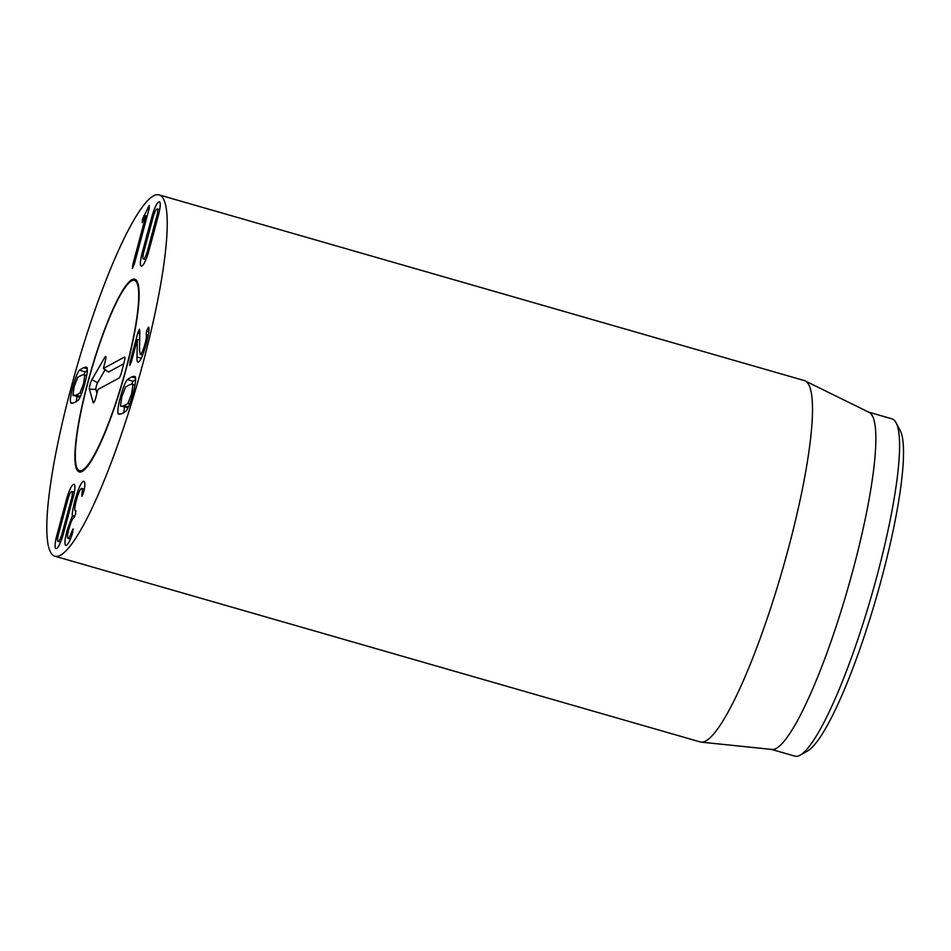 <?xml version="1.0" encoding="UTF-8"?>
<svg xmlns="http://www.w3.org/2000/svg" width="951" height="951" viewBox="0 0 951 951"><rect width="100%" height="100%" fill="white"/><g stroke="black" fill="none" stroke-linecap="round" stroke-linejoin="round"><path stroke-width="1.43" d="M147.155 252.158L157.212 214.593C158.009 210.563 157.949 208.685 157.022 208.958C156.095 209.279 154.918 211.538 153.503 215.758L143.435 253.323C142.638 257.352 142.709 259.219 143.625 258.945C144.564 258.636 145.741 256.378 147.155 252.158L148.463 252.538M145.883 259.694L143.625 258.945M157.212 214.593L158.591 214.985M159.697 209.636L157.022 208.958M141.723 266.066C140.035 266.47 139.963 262.904 141.521 255.367L152.422 214.664C155.001 206.795 157.165 202.527 158.936 201.85C160.612 201.446 160.683 205.012 159.138 212.549L148.237 253.251C145.658 261.109 143.482 265.388 141.723 266.066L141.224 266.09M152.422 214.664L153.741 215.045M141.521 255.367L143.007 255.795M132.451 268.479L132.783 264.628L145.883 215.722L142.186 222.629L142.448 219.229L149.307 205.368L148.938 209.517L134.293 264.152L132.355 268.491M145.883 215.722L147.179 216.091M132.783 264.628L134.055 264.984M61.803 534.664L71.872 497.1C72.668 493.07 72.597 491.203 71.682 491.465C70.743 491.786 69.566 494.045 68.163 498.265L58.094 535.829C57.298 539.859 57.357 541.725 58.284 541.464C59.224 541.143 60.388 538.884 61.803 534.664L63.111 535.044M74.344 492.142L71.682 491.465M71.872 497.1L73.251 497.492M60.543 542.201L58.284 541.464M67.081 497.171C69.661 489.313 71.824 485.034 73.584 484.356C75.272 483.952 75.343 487.518 73.798 495.055L62.885 535.758C60.305 543.615 58.142 547.895 56.382 548.572C54.694 548.977 54.623 545.41 56.168 537.874L67.081 497.171L68.401 497.551M56.168 537.874L57.666 538.302M74.844 500.69C78.065 489.171 80.918 482.692 83.403 481.265C85.103 481.265 85.293 484.499 83.985 490.966L81.929 496.363L81.929 493.938C82.618 490.134 82.475 488.279 81.501 488.386C80.015 489.254 78.327 493.177 76.425 500.143C74.547 507.394 74.273 510.972 75.605 510.889L75.521 514.17L73.714 517.998C72.371 518.616 70.766 522.313 68.876 529.077C67.236 535.33 67.01 538.421 68.199 538.349C69.245 537.731 70.41 535.544 71.67 531.787L73.084 528.911L72.3 534.022C70.219 540.43 68.199 544.245 66.237 545.47C64.192 545.494 64.513 540.311 67.236 529.921L72.419 515.751C71.919 514.253 72.728 509.225 74.844 500.69L76.175 501.07M72.419 515.751L74.784 516.441M72.359 515.941L74.713 516.607M67.236 529.921L68.555 530.301M71.67 531.787L72.87 532.132M70.433 539.062L67.925 538.349L70.457 538.991M75.997 511.091L75.307 510.889L75.973 510.996M84.318 489.099L81.501 488.386M86.719 375.372L84.782 375.122C84.936 374.468 83.843 374.516 81.501 375.253L77.709 377.333L74.142 386.665L72.918 395.259L76.175 395.129L79.979 393.036L83.545 383.705L84.782 375.122L86.66 375.657M79.979 393.036L81.643 393.512M72.918 395.259L79.979 397.375M71.301 403.153L70.683 402.582C69.898 400.549 70.612 395.39 72.811 387.081C75.058 378.771 77.245 373.137 79.361 370.201L83.533 367.668C85.947 366.979 87.1 367.027 87.017 367.787C87.789 369.82 87.088 374.991 84.889 383.289C82.63 391.61 80.455 397.233 78.339 400.181L74.142 402.701C71.753 403.39 70.588 403.355 70.683 402.582L72.561 403.129M86.398 367.217L87.017 367.787M79.361 370.201L85.293 371.9L83.652 374.706M87.326 370.212L85.293 371.9M76.912 396.71L76.306 401.869M137.764 333.112L139.428 329.165L139.821 331.138L139.488 350.681L140.463 354.295C141.735 353.677 143.244 350.218 145.004 343.917C146.395 338.592 146.775 335.453 146.169 334.502L146.525 331.126L148.487 327.144C149.592 328.059 148.879 333.587 146.347 343.727C143.185 354.949 140.522 361.083 138.347 362.141C137.301 362.414 136.849 360.702 137.003 356.982L137.36 339.424L131.44 361.499L129.74 365.457L130.037 361.939L137.764 333.112L139.785 333.694M137.396 339.412L139.666 340.066M137.003 356.982L141.295 358.218M146.169 334.502L148.32 335.121M145.004 343.917L146.192 344.262M142.698 355.044L140.166 354.307L142.733 354.949M120.492 405.851C120.325 406.529 121.478 406.481 123.939 405.708L127.909 403.521L131.654 393.726L132.95 384.715C133.116 384.038 131.963 384.085 129.526 384.846L125.532 387.045L121.787 396.829L120.492 405.851L127.981 407.931M127.909 403.521L129.669 404.032M134.983 384.977L132.558 384.287L134.935 385.274M118.792 414.149L118.15 413.554C117.33 411.414 118.067 405.994 120.385 397.28C122.75 388.543 125.045 382.635 127.256 379.544L131.654 376.893C134.174 376.168 135.387 376.216 135.304 377.012C136.124 379.152 135.375 384.573 133.069 393.286C130.703 402.023 128.409 407.931 126.186 411.022L121.799 413.673C119.267 414.398 118.055 414.351 118.15 413.554L120.123 414.113M124.403 407.29L123.761 412.936M134.65 376.418L135.304 377.012M127.256 379.544L133.199 381.256L131.393 384.347M135.624 379.33L133.199 381.256M155.393 195.003A188.025 31.359 106.1 0 1 159.007 194.872A188.025 31.359 106.1 0 1 137.146 384.228A188.025 31.359 106.1 0 1 55.003 556.252A188.025 31.359 106.1 0 1 74.059 376.834A188.025 31.359 106.1 0 1 155.393 195.003M81.204 471.862A100.283 16.726 106.1 0 1 79.278 471.934A100.283 16.726 106.1 0 1 90.939 370.938A100.283 16.726 106.1 0 1 134.745 279.19A100.283 16.726 106.1 0 1 124.581 374.884A100.283 16.726 106.1 0 1 81.204 471.862M800.338 755.07L807.827 750.803A169.23 28.221 -73.9 0 0 876.477 597.002A169.23 28.221 -73.9 0 0 900.074 430.232L896.008 422.636A175.495 29.267 106.1 0 1 871.544 595.576A175.495 29.267 106.1 0 1 800.338 755.07A175.495 29.267 106.1 0 1 798.269 756.009A175.495 29.267 106.1 0 1 794.893 756.128L771.546 749.424M868.62 412.116L891.955 418.832A175.495 29.267 106.1 0 1 896.008 422.636M805.176 380.911L869.012 412.318A175.495 29.267 106.1 0 1 849.707 581.976A175.495 29.267 106.1 0 1 774.506 749.162A175.495 29.267 106.1 0 1 771.998 749.459L701.232 742.137A188.025 31.359 -73.9 0 0 703.93 741.816A188.025 31.359 -73.9 0 0 784.492 562.695A188.025 31.359 -73.9 0 0 805.176 380.911A188.025 31.359 -73.9 0 0 804.308 380.566L159.007 194.872M55.003 556.252L700.305 741.958A188.025 31.359 -73.9 0 0 701.232 742.137M127.101 364.661A99.023 16.512 -73.9 0 0 133.651 280.295A99.023 16.512 -73.9 0 0 91.141 370.997A99.023 16.512 -73.9 0 0 78.933 470.412A99.023 16.512 -73.9 0 0 127.101 364.661M97.941 389.494L96.003 396.983A5.48 0.915 106.1 0 1 93.424 402.867A5.48 0.915 106.1 0 1 93.198 402.606L89.418 389.209A5.48 0.915 106.1 0 1 90 384.786A5.48 0.915 106.1 0 1 91.89 379.663L104.955 357.112A5.48 0.915 106.1 0 1 105.739 356.387A5.48 0.915 106.1 0 1 105.288 361.035L103.362 368.524L124.498 357.053A5.48 0.915 106.1 0 1 124.7 357.041A5.48 0.915 106.1 0 1 124.26 361.701L121.55 372.174A5.48 0.915 106.1 0 1 119.089 378.022L97.941 389.494M123.725 363.793L108.545 372.031L103.362 368.524M105.133 369.725L97.584 382.754A3.804 0.63 -73.9 0 0 96.277 386.308A3.804 0.63 -73.9 0 0 95.873 389.375L96.966 393.25M152.398 233.28L153.729 233.661M146.704 235.063L148.035 235.456M147.69 207.805L149.248 208.257M143.744 215.734L145.586 216.257M142.448 219.229L143.886 219.645M67.034 515.846L68.365 516.227M61.34 517.641L62.683 518.022M81.929 493.938L83.082 494.27M76.175 395.129L80.466 396.353M83.533 367.668L87.254 368.738M130.037 361.939L131.226 362.283M146.525 331.126L148.796 331.792M123.939 405.708L128.421 407.004M131.654 376.893L135.541 378.011M104.955 357.112L105.918 357.635M91.89 379.663L97.584 382.754M89.418 389.209L95.873 389.375M78.933 470.412L81.275 471.839M133.651 280.295L136.385 280.331"/></g></svg>
